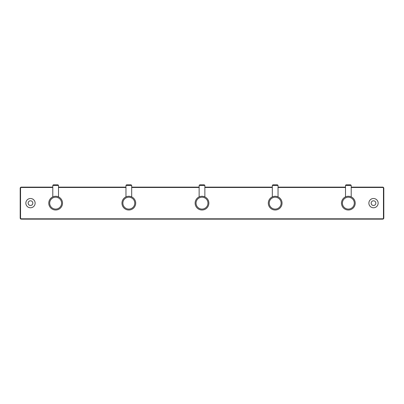 <?xml version="1.0" encoding="UTF-8"?>
<svg xmlns="http://www.w3.org/2000/svg" width="404" height="404" viewBox="0 0 404 404"><rect width="100%" height="100%" fill="white"/><g stroke="black" fill="none" stroke-linecap="round" stroke-linejoin="round"><path stroke-width="0.61" d="M21.341 187.481A0.798 0.798 0 0 0 20.543 188.279L20.2 188.279L20.2 218.008A1.141 1.141 0 0 0 21.341 219.15L382.659 219.15A1.141 1.141 0 0 0 383.8 218.008L383.8 188.279L383.8 218.008A1.141 1.141 0 0 1 382.659 219.15L21.341 219.15A1.141 1.141 0 0 1 20.2 218.008L20.2 188.279A1.141 1.141 0 0 1 21.341 187.138L52.788 187.138L21.341 187.138L21.341 187.481L52.788 187.481M25.861 203.141A4.631 4.631 0 0 0 30.492 207.772A4.631 4.631 0 0 0 35.123 203.141A4.631 4.631 0 0 0 30.492 198.51A4.631 4.631 0 0 0 25.861 203.141M378.139 203.141A4.631 4.631 0 0 1 373.508 207.772A4.631 4.631 0 0 1 368.877 203.141A4.631 4.631 0 0 1 373.508 198.51A4.631 4.631 0 0 1 378.139 203.141M28.149 203.141A2.343 2.343 0 0 0 30.492 205.49A2.343 2.343 0 0 0 32.835 203.141A2.343 2.343 0 0 0 30.492 200.798A2.343 2.343 0 0 0 28.149 203.141M375.851 203.141A2.343 2.343 0 0 1 373.508 205.49A2.343 2.343 0 0 1 371.165 203.141A2.343 2.343 0 0 1 373.508 200.798A2.343 2.343 0 0 1 375.851 203.141M351.212 187.481L382.659 187.481L382.659 187.138L351.212 187.138L382.659 187.138A1.141 1.141 0 0 1 383.8 188.279L383.457 188.279L383.457 218.008L383.8 218.008M345.496 187.138L278.038 187.138L345.496 187.138M272.321 187.138L204.858 187.138L272.321 187.138M199.142 187.138L131.684 187.138L199.142 187.138M125.967 187.138L58.504 187.138L125.967 187.138M53.247 196.718L52.788 196.905L52.788 185.421L53.358 184.85L57.934 184.85L58.504 185.421L58.504 196.905L57.085 196.435M52.788 185.421L58.504 185.421M61.59 203.141A5.944 5.944 0 0 0 55.646 197.197A5.944 5.944 0 0 0 49.702 203.141A5.944 5.944 0 0 0 55.646 209.09A5.944 5.944 0 0 0 61.59 203.141M62.509 203.141A6.858 6.858 0 0 0 55.646 196.283A6.858 6.858 0 0 0 48.788 203.141A6.858 6.858 0 0 0 55.646 210.004A6.858 6.858 0 0 0 62.509 203.141M126.427 196.718L125.967 196.905L125.967 185.421L126.538 184.85L131.113 184.85L131.684 185.421L131.684 196.905L130.26 196.435M125.967 185.421L131.684 185.421M134.769 203.141A5.944 5.944 0 0 0 128.826 197.197A5.944 5.944 0 0 0 122.877 203.141A5.944 5.944 0 0 0 128.826 209.09A5.944 5.944 0 0 0 134.769 203.141M135.683 203.141A6.858 6.858 0 0 0 128.826 196.283A6.858 6.858 0 0 0 121.963 203.141A6.858 6.858 0 0 0 128.826 210.004A6.858 6.858 0 0 0 135.683 203.141M345.955 196.718L345.496 196.905L345.496 185.421L346.071 184.85L350.642 184.85L351.212 185.421L351.212 196.905L349.793 196.435M345.496 185.421L351.212 185.421M354.303 203.141A5.944 5.944 0 0 0 348.354 197.197A5.944 5.944 0 0 0 342.41 203.141A5.944 5.944 0 0 0 348.354 209.09A5.944 5.944 0 0 0 354.303 203.141M355.217 203.141A6.858 6.858 0 0 0 348.354 196.283A6.858 6.858 0 0 0 341.496 203.141A6.858 6.858 0 0 0 348.354 210.004A6.858 6.858 0 0 0 355.217 203.141M199.601 196.718L199.142 196.905L199.142 185.421L199.712 184.85L204.288 184.85L204.858 185.421L204.858 196.905L203.439 196.435M199.142 185.421L204.858 185.421M207.949 203.141A5.944 5.944 0 0 0 202 197.197A5.944 5.944 0 0 0 196.056 203.141A5.944 5.944 0 0 0 202 209.09A5.944 5.944 0 0 0 207.949 203.141M208.863 203.141A6.858 6.858 0 0 0 202 196.283A6.858 6.858 0 0 0 195.142 203.141A6.858 6.858 0 0 0 202 210.004A6.858 6.858 0 0 0 208.863 203.141M272.781 196.718L272.321 196.905L272.321 185.421L272.892 184.85L277.467 184.85L278.038 185.421L278.038 196.905L276.619 196.435M272.321 185.421L278.038 185.421M281.123 203.141A5.944 5.944 0 0 0 275.18 197.197A5.944 5.944 0 0 0 269.231 203.141A5.944 5.944 0 0 0 275.18 209.09A5.944 5.944 0 0 0 281.123 203.141M282.037 203.141A6.858 6.858 0 0 0 275.18 196.283A6.858 6.858 0 0 0 268.317 203.141A6.858 6.858 0 0 0 275.18 210.004A6.858 6.858 0 0 0 282.037 203.141M382.659 187.481A0.798 0.798 0 0 1 383.457 188.279M58.504 187.481L125.967 187.481M131.684 187.481L199.142 187.481M204.858 187.481L272.321 187.481M278.038 187.481L345.496 187.481M20.543 188.279L20.543 218.008A0.798 0.798 0 0 0 21.341 218.806L382.659 218.806A0.798 0.798 0 0 0 383.457 218.008M382.659 218.806L382.659 219.15M21.341 218.806L21.341 219.15M20.543 218.008L20.2 218.008M20.2 188.279A1.141 1.141 0 0 1 21.341 187.138"/></g></svg>
